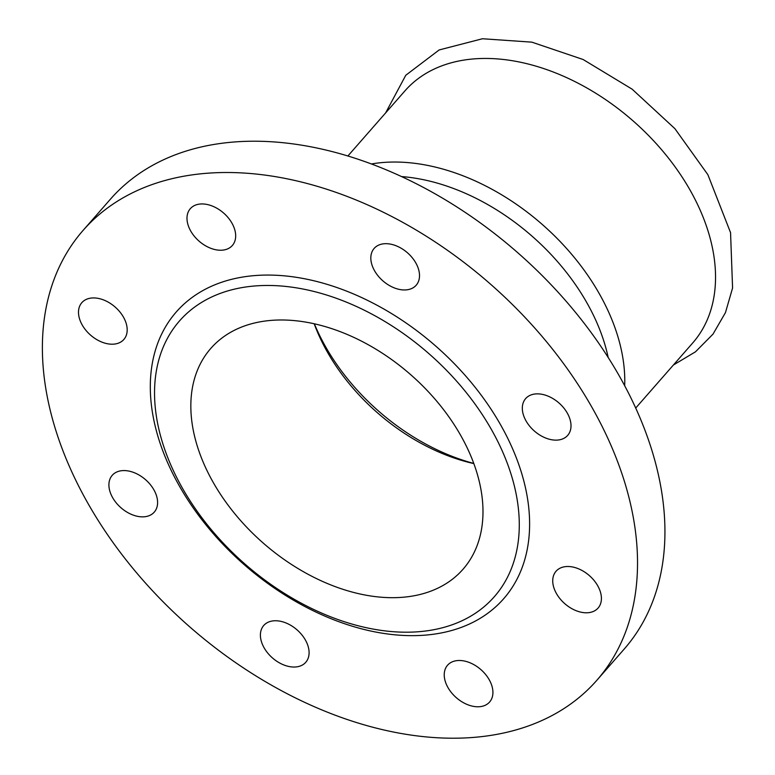 <?xml version="1.0" encoding="UTF-8"?>
<svg xmlns="http://www.w3.org/2000/svg" width="775" height="775" viewBox="0 0 775 775"><rect width="100%" height="100%" fill="white"/><g stroke="black" fill="none" stroke-linecap="round" stroke-linejoin="round"><path stroke-width="1.16" d="M347.927 155.949L404.947 90.859A191.289 127.749 41.2 0 1 690.37 190.64A191.289 127.749 41.2 0 1 692.724 342.947L635.703 408.047M525.993 420.835A27.939 18.658 -138.8 0 0 567.678 435.405A27.939 18.658 -138.8 0 0 567.339 413.162A27.939 18.658 -138.8 0 0 525.653 398.592A27.939 18.658 -138.8 0 0 525.993 420.835M553.36 576.222A27.939 18.658 -138.8 0 0 568.065 606.273A27.939 18.658 -138.8 0 0 598.087 608.055A27.939 18.658 -138.8 0 0 600.78 603.076A27.939 18.658 -138.8 0 0 586.084 573.016A27.939 18.658 -138.8 0 0 556.053 571.243A27.939 18.658 -138.8 0 0 553.36 576.222M455.719 660.804A27.939 18.658 -138.8 0 0 447.562 665.221A27.939 18.658 -138.8 0 0 451.602 692.831A27.939 18.658 -138.8 0 0 481.44 706.461A27.939 18.658 -138.8 0 0 489.597 702.034A27.939 18.658 -138.8 0 0 485.557 674.424A27.939 18.658 -138.8 0 0 455.719 660.804M290.267 625.038A27.939 18.658 -138.8 0 0 263.733 625.483A27.939 18.658 -138.8 0 0 279.223 662.751A27.939 18.658 -138.8 0 0 305.757 662.305A27.939 18.658 -138.8 0 0 290.267 625.038M153.925 489.877A27.939 18.658 -138.8 0 0 112.239 475.308A27.939 18.658 -138.8 0 0 112.578 497.55A27.939 18.658 -138.8 0 0 154.264 512.13A27.939 18.658 -138.8 0 0 153.925 489.877M126.557 334.5A27.939 18.658 -138.8 0 0 111.852 304.439A27.939 18.658 -138.8 0 0 81.83 302.667A27.939 18.658 -138.8 0 0 79.128 307.646A27.939 18.658 -138.8 0 0 93.833 337.697A27.939 18.658 -138.8 0 0 123.855 339.479A27.939 18.658 -138.8 0 0 126.557 334.5M389.651 285.675A27.939 18.658 -138.8 0 0 416.185 285.229A27.939 18.658 -138.8 0 0 400.694 247.971A27.939 18.658 -138.8 0 0 374.151 248.417A27.939 18.658 -138.8 0 0 389.651 285.675M224.198 249.918A27.939 18.658 -138.8 0 0 232.345 245.491A27.939 18.658 -138.8 0 0 228.315 217.882A27.939 18.658 -138.8 0 0 198.468 204.261A27.939 18.658 -138.8 0 0 190.321 208.678A27.939 18.658 -138.8 0 0 194.351 236.288A27.939 18.658 -138.8 0 0 224.198 249.918M473.777 463.431A178.037 118.895 41.2 0 1 325.277 346.183A178.037 118.895 41.2 0 1 314.34 323.766M473.835 463.586A167.623 111.939 41.2 0 1 473.593 463.537A167.623 111.939 41.2 0 1 327.069 351.501A167.623 111.939 41.2 0 1 314.253 323.96A167.623 111.939 41.2 0 1 314.175 323.727M371.506 163.951A191.289 127.749 41.2 0 1 599.608 294.258A191.289 127.749 41.2 0 1 624.679 385.718M401.692 176.584A183.869 122.789 41.2 0 1 587.14 303.238A183.869 122.789 41.2 0 1 608.181 357.459M592.594 408.473A341.446 228.015 41.2 0 1 596.798 680.343A341.446 228.015 41.2 0 1 87.313 502.239A341.446 228.015 41.2 0 1 83.119 230.369A341.446 228.015 41.2 0 1 592.594 408.473M83.119 230.369L110.515 199.088A341.446 228.015 41.2 0 1 620 377.192A341.446 228.015 41.2 0 1 624.204 649.062L596.798 680.343M491.747 430.106A209.26 139.742 41.2 0 1 433.254 629.813A209.26 139.742 41.2 0 1 182.077 487.562A209.26 139.742 41.2 0 1 240.57 287.854A209.26 139.742 41.2 0 1 491.747 430.106M500.97 425.485A217.601 145.312 41.2 0 1 440.142 633.165A217.601 145.312 41.2 0 1 178.947 485.237A217.601 145.312 41.2 0 1 239.766 277.557A217.601 145.312 41.2 0 1 500.97 425.485M212.892 481.847A167.623 111.939 41.2 0 1 210.829 348.382A167.623 111.939 41.2 0 1 460.931 435.821A167.623 111.939 41.2 0 1 462.995 569.286A167.623 111.939 41.2 0 1 212.892 481.847M385.611 112.927L405.771 75.272L439.154 49.949L482.467 38.75L531.844 42.15L583.129 59.51L632.129 89.173L674.88 128.64L707.875 174.685L730.554 232.645L732.578 288L725.458 312.616L713 334.132L695.485 351.811L673.398 365.015"/></g></svg>
